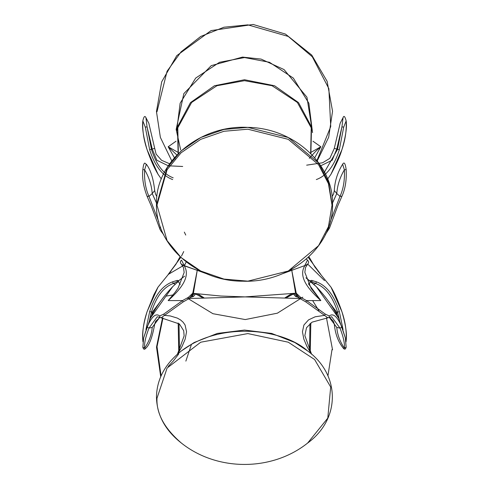 <?xml version="1.0" encoding="UTF-8"?>
<svg xmlns="http://www.w3.org/2000/svg" width="489" height="489" viewBox="0 0 489 489"><rect width="100%" height="100%" fill="white"/><g stroke="black" fill="none" stroke-linecap="round" stroke-linejoin="round"><path stroke-width="0.73" d="M308.223 257.373L320.827 274.463L318.027 271.199M180.068 256.713L175.906 264.304L168.173 274.463L185.031 264.58M170.961 271.206L168.173 274.463L180.783 257.373M181.486 256.108L183.73 251.535M185.753 235.062L184.329 232.11M201.315 271.322L197.232 270.331L192.77 293.186L188.485 297.275L182.495 300.588L168.173 300.588C178.149 291.444 191.621 277.893 184.225 265.802L197.232 270.331L184.225 265.613L181.547 260.166C180.062 261.328 179.989 262.642 181.327 264.109L184.225 265.802L186.223 261.951M181.321 264.103L183.485 267.556L184.151 272.514L178.106 288.033L175.013 292.446L168.173 300.588M308.37 283.663L320.827 300.588L311.181 288.473L304.843 272.367L305.503 267.581L307.673 264.103M306.365 259.023L307.428 260.148C308.92 261.322 308.993 262.654 307.648 264.133L304.769 265.814C297.398 277.893 310.833 291.426 320.827 300.588L306.505 300.588L300.515 297.275L296.23 293.186L291.774 270.331L304.769 265.6L291.774 270.331L287.685 271.322M307.477 260.191L304.769 265.6M192.77 293.186L193.387 293.363L197.232 270.331L207.538 274.103M281.468 274.103L291.774 270.331L295.613 293.363L299.879 298.522L300.515 297.275M291.762 269.188L291.774 270.331L291.805 269.164M190.386 297.508L193.424 296.475L192.348 295.876L191.688 296.224M193.424 296.475L195.6 293.981M197.208 293.785L197.232 294.83L197.018 293.767M194.763 293.541L192.012 295.833M293.406 293.981L295.576 296.475L296.652 295.876L294.244 293.541M291.988 293.767L291.774 294.83L291.792 293.785M295.576 296.475L298.614 297.508M297.324 296.23L296.994 295.833M153.283 312.489L152.232 312.33L152.006 314.818M173.094 294.928L166.229 296.083M163.827 296.854L152.232 312.33L151.498 311.903C156.315 296.56 163.546 287.116 173.179 283.565L175.41 284.066M194.934 293.534L197.232 294.83L194.708 293.51M154.701 324.073L152.232 327.428C151.602 334.745 149.066 341.634 144.622 348.082L142.837 347.312M159.756 317.306L152.232 327.428L149.004 328.113L157.25 316.774L159.958 317.447L159.683 315.98C155.783 312.85 151.596 316.554 147.122 327.104L143.668 337.868L142.855 347.049M178.687 354.018L173.369 360.931L168.173 366.493M307.624 350.949L307.624 350.943C282.538 328.492 220.649 321.151 181.45 350.888L194.188 342.514L217.312 333.431L244.5 330.069L271.695 333.431L294.812 342.514L307.593 350.919M294.292 293.51L286.285 297.795M202.715 297.795L197.232 294.83L203.118 297.777M331.634 316.75L339.996 328.113C343.388 336.78 344.849 343.437 344.378 348.082L346.163 347.312M346.145 347.049L345.332 337.881L341.878 327.104L339.996 328.113L336.774 327.428L334.305 324.17C335.564 337.563 340.546 344.757 343.608 348.602L344.378 348.082C339.934 341.634 337.398 334.745 336.774 327.428L329.244 317.306M309.983 323.645L309.519 350.54M179.487 350.54L179.017 323.645M296.23 293.186L245.068 296.902L299.879 298.522L305.894 301.964L306.505 300.588L325.313 314.134L324.513 315.374L327.893 317.819L329.042 317.44L329.323 315.98L325.313 314.134M305.894 301.964L324.513 315.374L315.154 316.793L308.535 319.885L303.913 325.02L302.453 331.774L303.828 339.097L306.909 346.377L311.273 353.932M328.95 317.502L331.75 316.774M341.878 327.104C337.404 316.554 333.217 312.85 329.323 315.98M310.179 281.163L305.906 277.813L316.346 286.695L338.651 318.18L345.332 337.875L346.157 347.343L345.423 348.938L344.513 349.152L343.608 348.602M338.651 318.18L338.651 318.18C333.278 307.202 325.833 296.701 316.334 286.688L311.823 282.514M311.401 282.153L311.737 281.609L310.546 281.743L310.203 280.631L310.203 281.181M311.829 280.399L311.737 281.609L315.821 283.565L316.316 281.811L311.829 280.399L310.203 280.631M343.07 329.617L339.335 311.591C334.225 295.429 326.554 285.503 316.316 281.811M313.59 284.072L315.821 283.565C325.454 287.116 332.685 296.56 337.502 311.903L339.427 319.916M346.133 340.625L346.035 341.677M341.878 311.591L341.878 311.566C338.137 300.912 334.513 292.783 331.004 287.165L341.878 311.591C345.271 321.469 346.695 331.077 346.145 340.405M324.513 280.619L307.709 264.066M318.791 310.491L312.624 300.588M336.994 314.818L336.774 312.33L335.723 312.489M285.888 297.777L294.066 293.534M339.335 311.591L336.774 312.33L325.173 296.854M329.073 317.422L330.717 318.486L333.388 321.297L334.299 324.073M177.727 353.932L182.091 346.377L185.178 339.097L186.547 331.768L185.087 325.026L183.112 322.202L180.472 319.885L177.324 318.094L170.166 315.925L164.487 315.374L183.112 301.964L189.127 298.522M189.127 298.516L245.068 296.902L220.747 296.022L193.387 293.363L189.127 298.516L188.485 297.275M142.867 340.625L142.855 340.405C142.311 331.071 143.735 321.469 147.122 311.591L158.002 287.159L171.193 270.918M142.971 341.677L142.855 340.405M172.684 281.811L173.179 283.565L177.269 281.603L178.454 281.743L178.803 280.631L177.177 280.393L172.684 281.811C162.446 285.503 154.775 295.429 149.665 311.591L145.936 329.617M149.573 319.916L151.498 311.903L149.665 311.591M178.803 281.181L178.803 280.631L184.61 276.163M172.666 286.688C163.167 296.701 155.722 307.208 150.337 318.198L172.684 286.67L177.171 282.52L172.648 286.707M145.429 348.559L144.622 348.082C144.151 343.437 145.612 336.78 149.004 328.113L147.122 327.104M160.05 317.502L161.107 317.819L164.487 315.374L163.687 314.134L159.683 315.98M183.112 301.964L182.495 300.588L163.687 314.134M177.177 280.393L177.599 282.153M197.195 269.164L197.232 270.331M160.618 227.153L159.683 228.326M147.165 196.499L151.303 205.979L159.561 228.198M158.76 221.755L149.004 196.395C145.612 189.072 144.151 180.215 144.622 169.811L142.837 169.555C141.944 177.739 143.387 186.725 147.177 196.517M147.122 196.205L149.004 196.395L152.232 193.54C151.602 185.27 149.066 177.36 144.622 169.811L146.364 164.225C145.661 164.976 144.163 158.791 142.837 169.555M178.363 153.46L177.776 127.837L191.615 102.47L216.908 85.734L244.5 80.685L272.092 85.734L297.385 102.47L311.224 127.837L310.637 153.46M334.305 190.6L336.774 193.54C337.398 185.27 339.934 177.36 344.378 169.811L346.163 169.555C345.301 163.344 344.128 161.566 342.642 164.218L344.378 169.811C344.849 180.215 343.388 189.072 339.996 196.395L330.24 221.755M342.63 164.231L342.642 164.218C337.52 172.458 334.739 181.291 334.299 190.704L333.486 194.212L332.104 196.541M328.382 227.153L329.323 228.326M156.468 202.984L152.232 193.54L154.695 190.6M332.532 202.984L336.774 193.54L339.996 196.395L341.878 196.205M147.122 149.793L147.122 149.811C150.545 159.726 154.176 167.861 158.008 174.225L147.122 149.793C143.729 139.909 142.311 130.306 142.855 120.972L142.867 120.752M142.855 120.972L145.3 127.134L147.061 126.859L145.936 117.653L148.833 123.271L154.701 148.356M173.179 177.813C163.546 174.261 156.315 164.817 151.498 149.481L147.061 126.859L152.232 149.053L154.707 148.375L156.113 154.139L161.559 160.3L169.628 163.766M145.3 127.134L149.665 149.793C154.775 165.948 162.446 175.875 172.684 179.567M176.663 130.966L180.129 103.252L195.679 78.087L219.518 62.286L244.5 57.561L269.488 62.286L293.327 78.087L308.871 103.252L312.337 130.966M316.316 179.567C326.554 175.875 334.225 165.948 339.335 149.793L343.7 127.134L341.939 126.859L337.502 149.481L323.871 173.149M343.7 127.134L346.163 120.862C344.928 116.321 343.895 115.245 343.064 117.647L341.939 126.859L336.774 149.053L332.19 160.209L320.747 165.777M346.145 120.972C346.695 130.306 345.271 139.909 341.878 149.793L341.878 149.811C345.705 136.731 347.129 127.079 346.163 120.862L346.133 120.752M341.878 149.793L330.998 174.225C336.481 164.115 340.112 155.979 341.878 149.811L341.866 149.83M156.987 111.773L167.085 71.211L181.095 51.816L200.747 36.443L223.962 27.219L247.868 24.853L288.259 36.443L312.294 56.767L328.865 88.656L330.735 126.578L316.964 160.545M309.286 158.295L315.631 151.401L320.827 146.761L312.936 141.199M176.064 141.199L168.173 146.761L176.859 155.001M311.285 152.177L320.827 146.761L314.69 157.8M175.056 158.913L168.173 146.761L177.715 152.177M332.007 204.268L328.657 182.495L318.81 163.192L288.259 137.513L247.868 127.378L223.962 129.451L200.747 137.513L181.095 150.948L167.085 167.898L156.987 203.357M156.987 205.178L167.085 169.72L181.095 152.77L200.747 139.334L223.962 131.272L247.868 129.206L288.259 139.334L318.553 164.659L328.443 183.675L332.013 205.178L328.443 226.676L318.553 245.698L288.259 271.022L247.868 281.151L223.962 279.085L200.747 271.022L181.095 257.581L167.085 240.631L156.987 205.178M181.45 443.12L181.382 443.071C164.377 428.395 156.242 413.456 156.987 398.242L167.085 368.064L200.747 342.202L247.868 333.577L288.259 342.202L314.598 359.501L330.686 387.007L327.783 418.126L307.624 443.065C340.576 419.189 340.576 374.825 307.612 350.931M332.013 349.604L327.93 375.87M161.07 375.87L157.036 346.646L162.996 317.923M302.77 297.196L277.385 313.18L245.24 319.561L212.929 313.7L187.153 298.027M334.299 148.356L339.335 149.793M149.665 149.793L152.232 149.053L156.816 160.209L168.253 165.777M168.405 165.808L182.697 166.474M320.827 274.463L315.044 267.232L308.932 256.713M157.855 287.391L153.913 294.684L147.122 311.591M346.163 169.555C346.725 180.068 345.277 189.054 341.829 196.517L341.835 196.499M147.122 149.811L147.134 149.83C143.314 136.883 141.889 127.232 142.837 120.862C143.845 116.437 144.885 115.373 145.954 117.678M298.724 298.449L298.999 297.838M191.499 344.274L185.863 361.108M155.496 308.767L156.321 306.823L159.512 302.697M150.349 318.18L143.668 337.881L142.843 347.343C143.54 349.403 144.396 349.824 145.392 348.602C149.218 345.619 152.317 337.477 154.695 324.17L155.588 321.346L159.927 317.422M310.252 351.921L310.821 322.997M178.185 322.997L178.748 351.921M341.878 311.566C345.699 324.623 347.129 334.274 346.163 340.515L346.053 341.817M310.399 282.031L308.773 284.427M311.56 354.189L304.849 335.613L306.505 327.734L312.074 322.147L327.874 317.819M147.122 311.566C143.411 323.718 141.987 333.37 142.837 340.515L142.953 341.817M177.44 354.189L184.139 335.882L183.693 330.705L179.402 323.975L161.156 317.819M178.601 282.031L180.227 284.433M159.548 228.167C159.805 229.433 161.205 231.621 163.742 234.72M310.87 153.693L311.524 126.895L298.522 102.604L274.555 85.758L244.5 79.738L214.451 85.752L190.478 102.604L177.476 126.895L178.137 153.693M341.829 196.517L337.697 205.979L329.458 228.167L325.264 234.72M154.701 190.704C153.442 178.687 150.661 169.854 146.352 164.206M312.569 132.611L306.939 97.225L284.048 69.572L261.095 59.096L242.507 57.091L211.248 65.636L183.821 93.625L176.156 129.451L180.661 149.848M330.998 174.218L327.667 178.998M158.002 174.218L161.333 178.998M177.128 282.556L178.827 281.163M317.801 270.912L330.998 287.159M171.767 160.893L160.374 137.385L156.456 111.571L161.688 81.84L176.773 55.642L211.04 30.605L253.119 24.456L285.442 34.077L311.756 55.08L327.123 81.315L332.544 111.199L328.687 137.201L317.239 160.893M156.456 204.268C155.196 161.89 199.744 124.689 247.715 127.372C293.339 127.849 333.48 163.821 332.544 204.041C333.901 245.961 290.454 283.045 242.947 281.199C196.627 281.511 155.331 245.099 156.456 204.268M307.593 443.089C271.823 471.567 217.134 471.555 181.376 443.058C165.154 430.283 156.847 414.923 156.456 397.007C156.847 379.085 165.154 363.724 181.395 350.931M332.544 349.806L326.481 317.887M162.519 317.887L156.498 347.135L160.71 376.695M154.701 190.667L155.649 194.494L156.902 196.541M197.66 293.834L203.913 297.74M285.093 297.74L291.34 293.834M329.488 302.697L332.722 306.909L333.504 308.767M306.652 165.166L322.557 162.776L329.843 158.357L334.299 148.375L340.167 123.271L343.04 117.69"/></g></svg>
